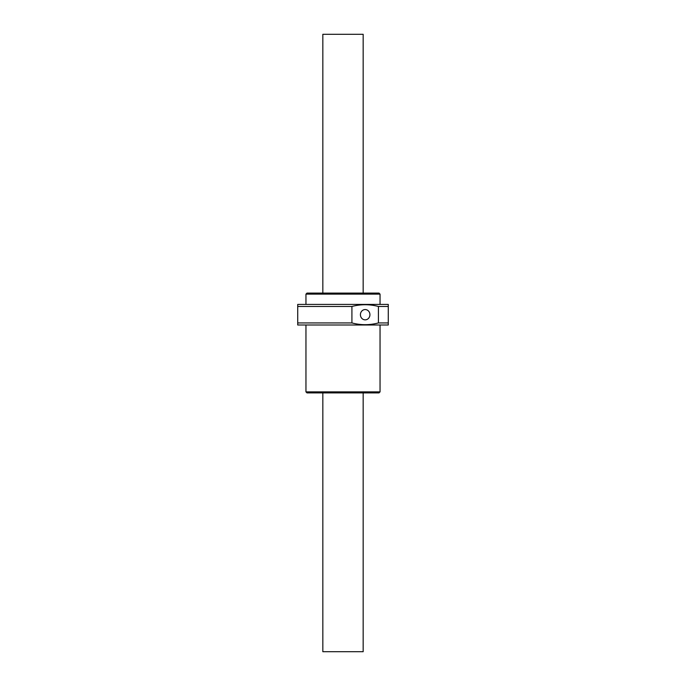 <?xml version="1.0" encoding="UTF-8"?>
<svg xmlns="http://www.w3.org/2000/svg" width="686" height="686" viewBox="0 0 686 686"><rect width="100%" height="100%" fill="white"/><g stroke="black" fill="none" stroke-linecap="round" stroke-linejoin="round"><path stroke-width="1.03" d="M322.832 293.094L322.832 34.3L363.168 34.3L363.168 293.094M322.832 392.906L322.832 651.7L363.168 651.7L363.168 392.906M360.416 314.702A5.145 4.751 90 0 0 365.166 319.848A5.145 4.751 90 0 0 369.925 314.702A5.145 4.751 90 0 0 365.166 309.558A5.145 4.751 90 0 0 360.416 314.702M379.015 293.094L306.985 293.094L305.956 294.123L380.044 294.123L379.015 293.094M380.044 391.877L305.956 391.877L306.985 392.906L379.015 392.906L380.044 391.877L380.044 324.993M380.044 304.413L380.044 294.123M305.956 304.413L305.956 294.123M305.956 391.877L305.956 324.993M351.918 322.935C360.716 325.258 369.557 325.258 378.423 322.935L378.423 306.471C369.625 304.147 360.785 304.147 351.918 306.471L351.918 322.935L297.724 322.935L297.724 306.471L351.918 306.471M378.423 306.471L388.276 306.471L388.276 322.935L378.423 322.935M388.276 322.935L388.276 324.993L297.724 324.993L297.724 322.935M297.724 306.471L297.724 304.413L388.276 304.413L388.276 306.471"/></g></svg>
